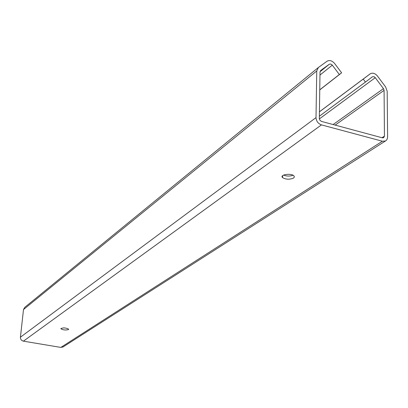 <?xml version="1.0" encoding="UTF-8"?>
<svg xmlns="http://www.w3.org/2000/svg" width="408" height="408" viewBox="0 0 408 408"><rect width="100%" height="100%" fill="white"/><g stroke="black" fill="none" stroke-linecap="round" stroke-linejoin="round"><path stroke-width="0.61" d="M319.326 118.519L319.949 120.324L321.504 121.421L382.362 137.828L383.596 137.726L384.448 136.129L384.081 90.357L383.464 88.633L375.268 77.698L374.1 76.745L372.453 76.76L365.44 82.069L363.212 79.096L370.398 73.69C372.815 72.583 375.166 73.364 377.456 76.036L385.637 86.95L387.182 91.249L387.6 136.981L387.197 139.097L386.249 140.439L385.458 140.984L382.388 141.229L321.453 124.884C318.102 123.629 316.287 121.212 316.006 117.621L316.751 70.951L318.408 67.473L327.134 61.175C329.684 59.905 332.178 60.675 334.606 63.48L341.618 72.828L339.334 74.516L332.137 64.938L330.602 64.01L329.327 64.224L320.678 70.497L320.015 71.89L319.326 118.519M382.388 141.229L60.833 347.417L63.204 346.851M60.833 347.417L23.409 341.159C21.389 340.614 20.395 339.293 20.42 337.202L23.501 309.545L24.74 307.367L318.067 67.748M293.015 175.251C289.833 176.373 286.681 176.322 283.565 175.088M293.556 178.061C289.568 179.699 285.901 179.546 282.56 177.602C279.307 174.695 291.159 172.87 293.923 175.868L294.382 176.996L293.556 178.061M365.44 82.069L319.362 116.224M363.212 79.096L319.423 111.843M68.478 329.598C65.53 330.301 63.005 330.021 60.899 328.746C62.893 327.527 65.479 327.665 68.661 329.154L68.478 329.598M341.618 72.828L319.75 89.908M339.334 74.516L319.75 89.811M384.448 136.129L381.985 137.726M384.081 90.357L335.172 125.103M383.464 88.633L333.117 124.552M375.268 77.698L319.352 118.917M370.112 73.884L319.423 111.792M321.453 124.884L23.409 341.159M316.006 117.621L20.42 337.202M316.751 70.951L23.501 309.545M332.311 65.153L319.969 75.067M329.271 64.265L320.025 71.742M282.611 175.695L282.56 177.602M371.897 77.168L372.453 76.76M62.807 347.101L385.458 140.984M320.025 71.747L329.327 64.224M60.93 328.455L60.899 328.746"/></g></svg>

